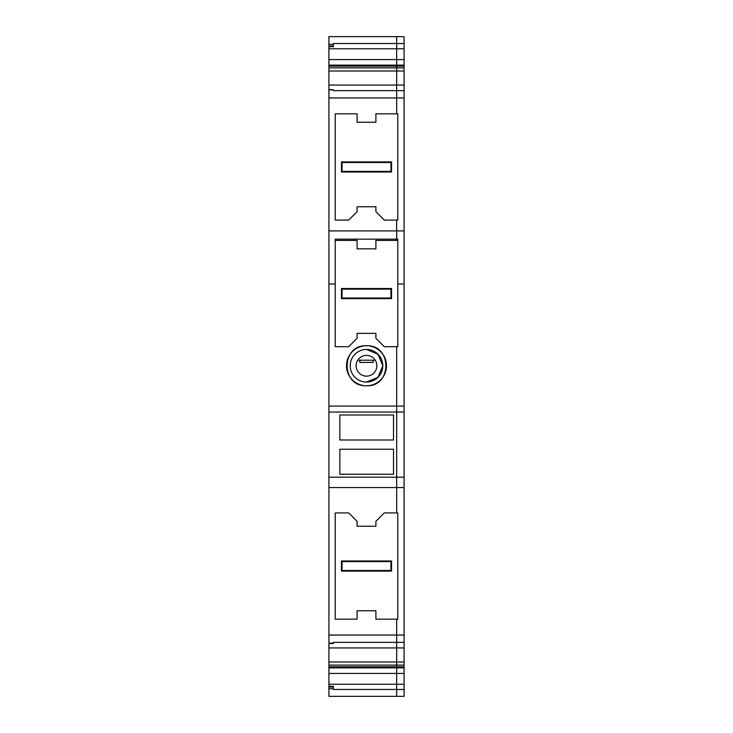 <?xml version="1.0" encoding="UTF-8"?>
<svg xmlns="http://www.w3.org/2000/svg" width="733" height="733" viewBox="0 0 733 733"><rect width="100%" height="100%" fill="white"/><g stroke="black" fill="none" stroke-linecap="round" stroke-linejoin="round"><path stroke-width="1.1" d="M397.781 113.835L397.781 220.083L397.781 113.835L375.901 113.835L375.901 122.237L357.099 122.237L357.099 113.835L335.219 113.835L335.219 220.083L348.697 220.083L357.099 211.681L348.697 220.083L335.219 220.083L335.219 113.835L357.099 113.835M375.901 211.681L384.303 220.083L375.901 211.681L375.901 206.761L357.099 206.761L357.099 211.681M341.45 172.017L342.064 171.403L342.064 162.515L341.45 161.911L341.45 172.017L391.55 172.017L391.55 161.911L390.936 162.515L390.936 171.403L391.55 172.017M342.064 171.403L390.936 171.403M390.936 162.515L342.064 162.515M391.55 161.911L341.45 161.911M397.781 220.083L396.672 220.083L396.672 239.15L397.781 239.15L397.781 346.691L396.672 346.691L396.672 512.917L397.781 512.917L397.781 619.165L396.672 619.165L396.672 696.35L404.075 696.35L404.075 673.425L396.672 673.425L396.672 684.237L404.075 684.237M348.697 346.691L335.219 346.691L348.697 346.691L357.099 338.289L348.697 346.691M328.925 46.674L333.368 46.674L333.368 44.319L328.925 44.319L328.925 406.082L396.672 406.082L396.672 346.691L384.303 346.691L375.901 338.289L375.901 333.368L357.099 333.368L357.099 338.289M341.45 288.518L391.55 288.518L391.55 298.624L341.45 298.624L341.45 288.518L342.064 289.132L342.064 298.01L341.45 298.624M391.55 288.518L390.936 289.132L390.936 298.01L391.55 298.624M342.064 298.01L390.936 298.01M390.936 289.132L342.064 289.132M384.303 512.917L375.901 521.319L384.303 512.917L396.672 512.917L396.672 487.546L404.075 487.546L404.075 477.192L396.672 477.192L396.672 487.546L328.925 487.546L328.925 684.237L396.672 684.237L396.672 689.469L404.075 689.469M357.099 526.239L357.099 521.319L348.697 512.917L335.219 512.917L335.219 619.165L357.099 619.165L335.219 619.165L335.219 512.917L348.697 512.917L357.099 521.319L357.099 526.239L375.901 526.239L375.901 521.319M391.55 560.983L391.55 571.089L390.936 570.485L390.936 561.597L391.55 560.983L341.45 560.983L341.45 571.089L391.55 571.089M341.45 571.089L342.064 570.485L342.064 561.597L341.45 560.983M390.936 561.597L342.064 561.597M342.064 570.485L390.936 570.485M397.781 346.691L397.781 283.992L404.075 283.992L404.075 230.904L396.672 230.904L396.672 240.442L375.901 240.442L375.901 248.844L357.099 248.844L357.099 240.442L335.219 240.442M328.925 44.319L328.925 36.65L396.672 36.65L396.672 43.531L404.075 43.531L404.075 36.65L396.672 36.65L396.672 113.835L396.672 97.956L328.925 97.956M404.075 43.531L404.075 97.956L396.672 97.956L396.672 90.654L404.075 90.654M404.075 230.904L404.075 97.956M404.075 283.992L404.075 477.192M404.075 635.044L396.672 635.044L396.672 642.346L404.075 642.346L404.075 487.546M404.075 642.346L404.075 673.425M333.368 44.319L333.368 43.531L396.672 43.531L396.672 48.763L404.075 48.763M404.075 59.575L396.672 59.575L396.672 67.876L404.075 67.876M404.075 65.127L328.925 65.127M404.075 66.172L328.925 66.172M328.925 67.876L396.672 67.876L396.672 71.019L404.075 71.019M404.075 85.074L396.672 85.074L396.672 90.654L333.368 90.654L333.368 89.866L328.925 89.866M404.075 412.038L396.672 412.038L396.672 406.082L404.075 406.082M397.781 512.917L397.781 619.165M404.075 647.926L396.672 647.926L396.672 661.981L404.075 661.981M328.925 661.981L396.672 661.981L396.672 665.124L404.075 665.124M404.075 666.828L396.672 666.828L396.672 673.425L328.925 673.425M404.075 667.873L328.925 667.873M397.781 240.442L396.672 240.442L396.672 239.15L335.219 239.15L335.219 346.691M396.672 689.469L396.672 696.35L328.925 696.35L328.925 686.326L333.368 686.326L333.368 689.469L396.672 689.469M328.925 48.763L396.672 48.763L396.672 59.575L328.925 59.575M328.925 71.019L396.672 71.019L396.672 85.074L328.925 85.074M384.303 220.083L396.672 220.083L396.672 230.904L328.925 230.904M328.925 406.082L328.925 412.038L396.672 412.038L396.672 477.192L328.925 477.192L328.925 487.546M357.099 619.165L357.099 610.763L375.901 610.763L375.901 619.165L396.672 619.165L396.672 635.044L328.925 635.044M328.925 643.574L333.368 643.574L333.368 642.346L396.672 642.346L396.672 647.926L328.925 647.926M328.925 665.124L396.672 665.124L396.672 666.828L328.925 666.828M328.925 684.237L328.925 686.326M333.368 687.032L328.925 687.032M333.368 688.681L328.925 688.681M328.925 412.038L328.925 477.192M366.5 696.35L396.672 696.35M333.368 45.968L328.925 45.968M333.368 89.866L328.925 89.426M328.925 283.992L335.219 283.992M384.303 346.691L375.901 338.289M366.5 385.75C392.283 386.987 392.292 344.537 366.5 345.765C340.717 344.528 340.708 386.987 366.5 385.75A19.993 19.993 151.8 0 0 386.428 367.343A19.993 19.993 151.8 0 0 369.652 346.022M393.52 474.233L393.52 449.237L339.846 449.237L339.846 474.233L393.52 474.233L339.846 474.233M393.52 439.983L393.52 414.997L339.846 414.997L339.846 439.983L393.52 439.983L339.846 439.983M333.368 643.134L328.925 643.134M366.5 345.765A19.993 19.993 151.8 0 0 346.572 364.182A19.993 19.993 151.8 0 0 363.357 385.503M366.5 349.467A16.291 16.291 151.8 0 0 350.209 365.758A16.291 16.291 151.8 0 0 366.5 382.049A16.291 16.291 151.8 0 0 382.791 365.758A16.291 16.291 151.8 0 0 366.5 349.467L377.99 354.222L382.791 365.685M366.5 382.049L377.99 377.303L382.791 365.831M366.5 376.13A10.363 10.363 -165 0 0 376.863 365.758A10.363 10.363 -165 0 0 366.5 355.395A10.363 10.363 -165 0 0 356.137 365.758A10.363 10.363 -165 0 0 366.5 376.13M375.25 360.205L357.75 360.205C359.839 357.108 362.762 355.505 366.5 355.395M373.161 360.205L373.161 362.432L359.839 362.432L359.839 360.205"/></g></svg>
